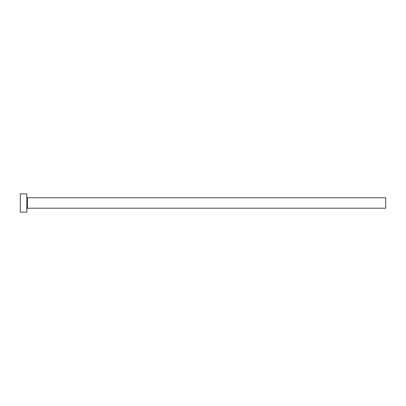 <?xml version="1.0" encoding="UTF-8"?>
<svg xmlns="http://www.w3.org/2000/svg" width="406" height="406" viewBox="0 0 406 406"><rect width="100%" height="100%" fill="white"/><g stroke="black" fill="none" stroke-linecap="round" stroke-linejoin="round"><path stroke-width="0.61" d="M27.476 208.222L27.476 197.778L385.7 197.778L385.7 208.222L27.476 208.222L26.826 208.872M26.826 203L26.826 212.135L20.3 212.135L20.3 193.865L26.826 193.865L26.826 203M27.476 197.778L26.826 197.128"/></g></svg>
